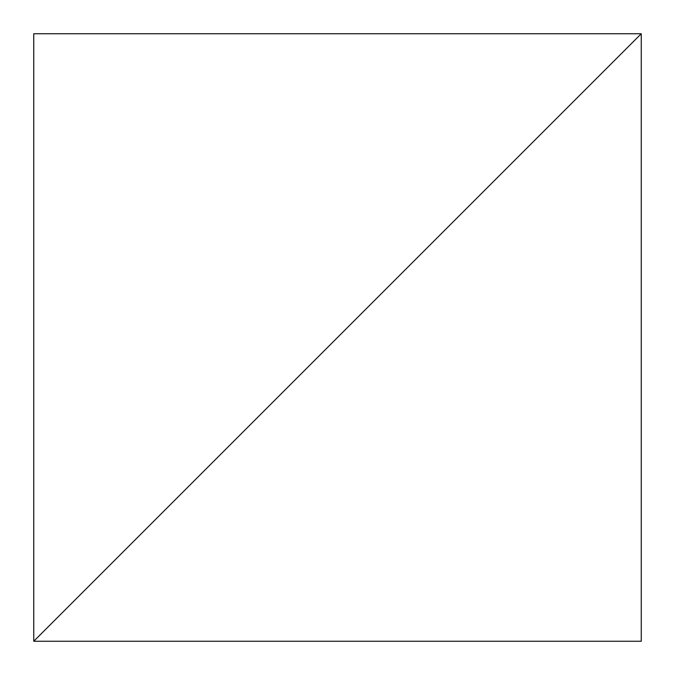 <?xml version="1.0" encoding="UTF-8"?>
<svg xmlns="http://www.w3.org/2000/svg" width="675" height="675" viewBox="0 0 675 675"><rect width="100%" height="100%" fill="white"/><g stroke="black" fill="none" stroke-linecap="round" stroke-linejoin="round"><path stroke-width="1.01" d="M641.25 33.75L33.75 641.25L641.25 641.25L641.25 33.75L33.75 641.25L33.75 33.75L641.25 33.75"/></g></svg>
